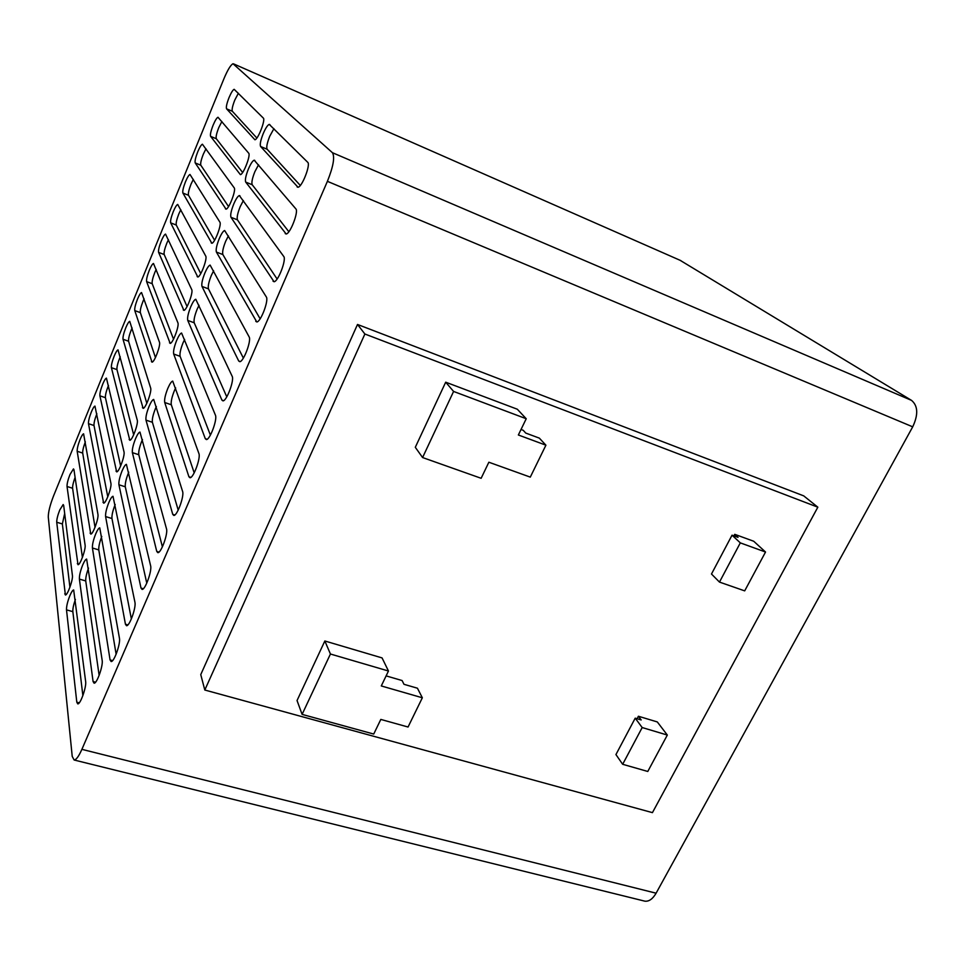 <?xml version="1.0" encoding="UTF-8"?>
<svg xmlns="http://www.w3.org/2000/svg" width="965" height="965" viewBox="0 0 965 965"><rect width="100%" height="100%" fill="white"/><g stroke="black" fill="none" stroke-linecap="round" stroke-linejoin="round"><path stroke-width="1.45" d="M108.816 502.572C106.427 508.664 105.354 513.32 105.595 516.552L125.438 624.222L126.511 625.706C129.539 626.357 136.33 607.371 134.919 602.184L113.002 496.275C111.916 496.517 110.517 498.616 108.816 502.572M115.197 504.49L115.161 504.574C112.76 510.654 111.699 515.298 111.964 518.531L131.361 618.927M95.692 533.947C93.316 539.978 92.23 544.658 92.423 547.987L110.07 659.927L111.132 661.532C114.063 662.219 120.709 643.534 119.431 638.167L99.745 527.843C98.695 528.06 97.344 530.099 95.692 533.947M101.783 536.456C99.552 542.306 98.563 546.781 98.78 549.905L116.126 654.258M80.059 439.533C78.02 444.805 77.055 448.713 77.176 451.282L90.758 534.091C92.966 534.562 98.9 518.205 97.935 514.309L83.593 433.816C82.737 434.057 81.555 435.963 80.059 439.533M85.354 441.849C83.436 446.928 82.544 450.667 82.701 453.08L95.028 527.312M91.337 411.983C89.275 417.29 88.322 421.186 88.478 423.671L103.641 503.151C105.909 503.597 111.964 486.987 110.903 483.248L94.956 406.096C94.075 406.374 92.869 408.328 91.337 411.983M96.862 413.756L96.838 413.828C94.775 419.136 93.834 423.032 94.003 425.517L107.778 496.818M185.449 181.866C183.266 187.524 182.409 191.239 182.892 193.036L211.83 243.252C214.628 243.433 221.89 224.435 219.887 222.155L189.996 174.472C188.851 174.942 187.343 177.415 185.449 181.866M193.326 179.381L191.034 184.122C188.851 189.767 187.994 193.483 188.501 195.292L214.58 240.261M233.735 204.061C231.13 210.659 230.213 215.062 230.961 217.27L274.024 281.72C278.041 281.925 286.665 259.44 283.722 256.437L239.332 195.545C237.824 196.1 235.955 198.947 233.735 204.061M243.373 200.551L240.189 206.667C237.583 213.253 236.678 217.656 237.462 219.863L277.112 279.018M219.212 238.741C216.643 245.279 215.702 249.718 216.389 252.046L256.774 321.96C260.671 322.226 269.042 300.212 266.304 296.918L224.64 230.514C223.18 231.033 221.371 233.771 219.212 238.741M228.403 235.87L225.665 241.274C223.084 247.8 222.155 252.227 222.879 254.567L260.14 318.812M197.741 151.831C195.533 157.524 194.689 161.227 195.207 162.928L226.027 209.14C228.898 209.272 236.341 189.912 234.206 187.849L202.409 144.219C201.227 144.726 199.671 147.259 197.741 151.831M205.979 148.779L203.338 154.147C201.118 159.828 200.286 163.519 200.829 165.232L228.536 206.558M149.31 270.248C147.162 275.761 146.27 279.548 146.62 281.623L170.154 343.383C172.747 343.673 179.502 325.663 177.886 322.768L153.483 263.469C152.446 263.855 151.047 266.111 149.31 270.248M156.197 269.392L154.858 272.347C152.723 277.848 151.831 281.635 152.205 283.71L173.519 339.161M161.239 241.069C159.08 246.63 158.2 250.405 158.598 252.384L183.893 310.368C186.547 310.621 193.47 292.298 191.733 289.609L165.534 234.097C164.46 234.507 163.025 236.835 161.239 241.069M168.441 239.682L166.8 243.216C164.641 248.777 163.773 252.541 164.183 254.519L187.065 306.556M173.29 211.612C171.107 217.222 170.238 220.961 170.684 222.855L197.777 277.003C200.515 277.22 207.596 258.56 205.726 256.063L177.705 204.435C176.595 204.87 175.123 207.27 173.29 211.612M180.817 209.682L178.863 213.82C176.691 219.417 175.823 223.156 176.281 225.05L200.756 273.602M213.12 125.185C210.865 130.999 210.02 134.714 210.611 136.367L240.382 174.641C243.325 174.725 250.96 155.003 248.68 153.17L217.994 117.26C216.751 117.802 215.123 120.444 213.12 125.185M221.878 121.506L218.79 127.573C216.534 133.375 215.702 137.102 216.317 138.743L242.637 172.482M229.055 97.561C226.751 103.496 225.919 107.248 226.582 108.828L254.893 139.756C257.92 139.792 265.749 119.672 263.324 118.08L234.157 89.311C232.855 89.902 231.154 92.652 229.055 97.561M238.379 93.231L234.809 100.034C232.505 105.957 231.684 109.708 232.36 111.289L256.859 138.031M137.488 299.138C135.365 304.614 134.461 308.426 134.774 310.585L152.012 362.152C154.412 362.454 160.89 345.12 159.454 342.201L141.541 292.552C140.54 292.914 139.189 295.109 137.488 299.138M144.087 298.812L143.037 301.189C140.914 306.653 140.009 310.465 140.347 312.624L155.449 357.569M59.746 510.015C57.683 515.322 56.682 519.399 56.73 522.234L65.391 595.007C67.478 595.514 73.195 579.627 72.411 575.442L63.666 505.346L63.159 504.55L59.746 510.015M64.679 513.476L62.363 523.959L69.926 587.263M125.788 327.75C123.677 333.19 122.76 337.026 123.025 339.258L143.122 408.328C145.582 408.678 152.036 391.271 150.649 388.014L129.732 321.345C128.755 321.683 127.44 323.818 125.788 327.75M132.096 327.955L131.324 329.753C129.214 335.169 128.309 339.005 128.598 341.248L146.813 403.286M114.196 356.097C112.097 361.489 111.168 365.349 111.397 367.665L129.817 440.269C132.217 440.655 138.538 423.526 137.259 420.101L118.032 349.873C117.079 350.186 115.8 352.261 114.196 356.097M120.239 356.821L119.72 358.039C117.621 363.431 116.705 367.279 116.958 369.607L133.665 434.805M102.712 384.167C100.637 389.522 99.697 393.394 99.89 395.807L116.656 471.885C118.985 472.295 125.173 455.432 124.002 451.837L106.439 378.123C105.523 378.413 104.28 380.427 102.712 384.167M108.49 385.421L108.225 386.072C106.15 391.416 105.221 395.288 105.426 397.689L120.661 465.986M69.987 474.515C67.924 479.798 66.947 483.791 67.031 486.493L78.008 564.706C80.155 565.201 85.982 549.085 85.101 545.044L73.943 469.629L73.461 468.918L69.987 474.515M75.089 477.385C73.304 482.283 72.472 485.902 72.604 488.254L82.411 557.456M149.068 406.386C146.608 412.634 145.582 417.218 145.98 420.125L172.735 514.333L173.809 515.443C177.138 515.973 184.448 495.986 182.59 491.426L153.676 399.426C152.458 399.763 150.926 402.079 149.068 406.386M156.366 406.53L155.449 408.569C152.989 414.805 151.975 419.389 152.398 422.296L178.199 510.099M135.498 438.798C133.061 444.998 132.024 449.606 132.374 452.621L156.764 551.437L157.838 552.668C161.071 553.235 168.2 533.609 166.499 528.82L139.961 432.067C138.791 432.368 137.307 434.612 135.498 438.798M142.482 439.533L141.867 440.921C139.43 447.109 138.405 451.704 138.779 454.732L162.397 546.865M122.085 470.86C119.672 477 118.611 481.631 118.912 484.756L140.999 588.059L142.072 589.41C145.208 590.025 152.156 570.725 150.612 565.731L126.403 464.346C125.281 464.623 123.846 466.795 122.085 470.86M128.755 472.187L128.442 472.922C126.029 479.05 124.98 483.682 125.293 486.806L146.777 583.137M82.701 564.971C80.36 570.954 79.251 575.659 79.395 579.084L93.074 681.519L94.075 683.172C96.85 683.871 103.279 665.717 102.169 660.325L86.633 559.061C85.62 559.266 84.317 561.232 82.701 564.971M88.515 568.096C86.476 573.668 85.547 577.951 85.74 580.954L99.13 675.416M69.866 595.67C67.526 601.605 66.416 606.334 66.501 609.856L76.802 702.182L77.755 703.883C80.372 704.583 86.609 686.911 85.644 681.519L73.666 589.941C72.689 590.122 71.422 592.028 69.866 595.67M75.403 599.422C73.533 604.717 72.689 608.794 72.845 611.653L82.869 695.632M167.814 388.388C165.256 394.854 164.231 399.558 164.713 402.502L188.911 476.746L189.972 477.747C193.41 478.23 200.913 457.88 198.899 453.538L172.711 381.091C171.396 381.452 169.768 383.889 167.814 388.388M175.654 387.918L174.376 390.68C171.818 397.134 170.793 401.838 171.312 404.769L194.194 472.85M263.264 133.496C260.61 140.214 259.73 144.545 260.61 146.499L297.98 187.234C301.973 187.294 310.875 164.484 307.714 162.289L269.247 124.376C267.619 125.028 265.628 128.068 263.264 133.496M273.927 128.647L269.742 136.246C267.088 142.965 266.219 147.283 267.124 149.237L300.308 185.449M248.403 168.984C245.785 175.642 244.881 180.009 245.701 182.083L286.135 233.976C290.139 234.097 298.897 211.456 295.845 208.862L254.205 160.178C252.637 160.769 250.707 163.712 248.403 168.984M258.536 164.81L254.881 171.661C252.251 178.308 251.37 182.674 252.203 184.749L288.849 231.721M204.87 273.035C202.324 279.512 201.359 283.975 201.987 286.424L238.717 361.006L239.754 361.67C243.518 361.996 251.66 340.428 249.115 336.857L210.117 265.086C208.717 265.556 206.968 268.198 204.87 273.035M213.627 270.779L211.299 275.495C208.754 281.961 207.801 286.424 208.464 288.873L243.361 358.099M190.684 306.93C188.151 313.36 187.174 317.847 187.753 320.416L221.902 400.089L222.939 400.873C226.606 401.247 234.519 380.114 232.155 376.266L195.762 299.247C194.411 299.681 192.71 302.238 190.684 306.93M199.043 305.29L197.101 309.319C194.58 315.736 193.615 320.223 194.206 322.793L226.775 396.856M176.655 340.452C174.158 346.821 173.157 351.344 173.676 354.022L205.292 438.677L206.353 439.558C209.9 439.992 217.608 419.256 215.412 415.155L181.577 333.022C180.262 333.42 178.634 335.892 176.655 340.452M184.653 339.415L183.06 342.78C180.564 349.125 179.574 353.648 180.117 356.338L210.382 435.106M224.013 78.539L53.642 495.684C50.035 504.997 48.25 512.138 48.286 517.083L72.218 756.391L74.136 760.01C76.211 759.865 78.792 756.307 81.892 749.347L327.4 181.336C333.323 166.547 335 157.006 332.43 152.699L233.023 63.75C230.732 64.836 227.728 69.77 224.013 78.539M204.809 690.023L652.437 812.639L817.837 507.18L364.879 334.011L204.809 690.023L200.756 674.607L357.508 324.457L803.712 495.865L817.837 507.18M733.931 535.877L734.751 534.333L738.032 537.36L732.037 535.189L711.482 574.018L719.48 582.088L744.691 590.87L765.534 552.028L740.312 542.873L732.037 535.189M765.534 552.028L753.713 541.244L734.751 534.333M637.093 718.732L638.408 716.247L641.182 719.95L635.211 718.165L615.935 754.57L622.666 764.292L647.78 771.469L667.322 735.053L642.183 727.55L635.211 718.165M667.322 735.053L657.31 721.941L638.408 716.247M545.913 445.191L518.362 434.986L526.227 418.738L517.312 409.22L445.697 382.188L415.3 447.302L422.586 457.543L481.137 478.29L488.857 462.223L530.292 477.12L545.913 445.191L539.351 438.134L525.768 433.08L523.235 430.318L521.028 429.485M422.344 697.779L381.284 685.946L388.461 671.013L382.068 657.913L324.843 640.989L297.039 700.542L302.105 714.389L373.732 734.051L380.813 719.42L408.05 727.019L422.344 697.779L417.435 688.214L403.985 684.306L402.103 680.542L386.121 675.886M643.945 900.948L644.885 901.177C648.999 901.636 652.738 898.97 656.103 893.192L912.709 426.832C918.403 414.673 918.017 405.855 911.551 400.391L680.072 260.285M364.879 334.011L357.508 324.457M642.183 727.55L622.666 764.292M740.312 542.873L719.48 582.088M388.461 671.013L330.428 654.017L302.105 714.389M330.428 654.017L324.843 640.989M526.227 418.738L453.586 391.44L445.697 382.188M453.586 391.44L422.586 457.543M111.964 518.531L105.595 516.552M98.78 549.905L92.423 547.987M82.701 453.08L77.176 451.282M94.003 425.517L88.478 423.671M188.501 195.292L182.892 193.036M237.462 219.863L230.961 217.27M222.879 254.567L216.389 252.046M200.829 165.232L195.207 162.928M152.205 283.71L146.62 281.623M164.183 254.519L158.598 252.384M176.281 225.05L170.684 222.855M216.317 138.743L210.611 136.367M232.36 111.289L226.582 108.828M140.347 312.624L134.774 310.585M62.363 523.959L56.73 522.234M128.598 341.248L123.025 339.258M116.958 369.607L111.397 367.665M105.426 397.689L99.89 395.807M72.604 488.254L67.031 486.493M152.398 422.296L145.98 420.125M138.779 454.732L132.374 452.621M125.293 486.806L118.912 484.756M85.74 580.954L79.395 579.084M72.845 611.653L66.501 609.856M171.312 404.769L164.713 402.502M267.124 149.237L260.61 146.499M252.203 184.749L245.701 182.083M208.464 288.873L201.987 286.424M194.206 322.793L187.753 320.416M180.117 356.338L173.676 354.022M912.709 426.832L327.4 181.336M656.103 893.192L81.892 749.347M680.916 260.659L233.639 63.907M911.551 400.391L332.43 152.699M207.101 439.28L205.292 438.677M223.554 400.668L221.902 400.089M240.225 361.549L238.717 361.006M286.159 233.976L285.23 233.602M297.871 187.246L297.16 186.957M190.853 477.385L188.911 476.746M79.263 702.834L76.802 702.182M95.559 682.195L93.074 681.519M143.315 588.746L140.999 588.059M158.972 552.113L156.764 551.437M174.81 514.996L172.735 514.333M78.925 564.127L77.333 563.656M117.368 471.523L115.981 471.077M130.444 439.968L129.141 439.533M143.676 408.086L142.446 407.664M66.368 594.344L64.727 593.873M152.446 361.971L151.396 361.61M198.018 276.931L197.15 276.605M184.206 310.272L183.254 309.91M170.552 343.238L169.502 342.852M226.1 209.128L225.436 208.862M257.1 321.888L255.773 321.381M274.205 281.684L273.047 281.237M211.974 243.216L211.214 242.927M104.413 502.717L102.966 502.27M91.603 533.597L90.083 533.126M112.591 660.627L110.07 659.927M127.863 624.91L125.438 624.222M644.885 901.177L74.136 760.01M254.832 160.431L254.205 160.178M269.935 124.666L269.247 124.376M239.935 195.798L239.332 195.545"/></g></svg>
